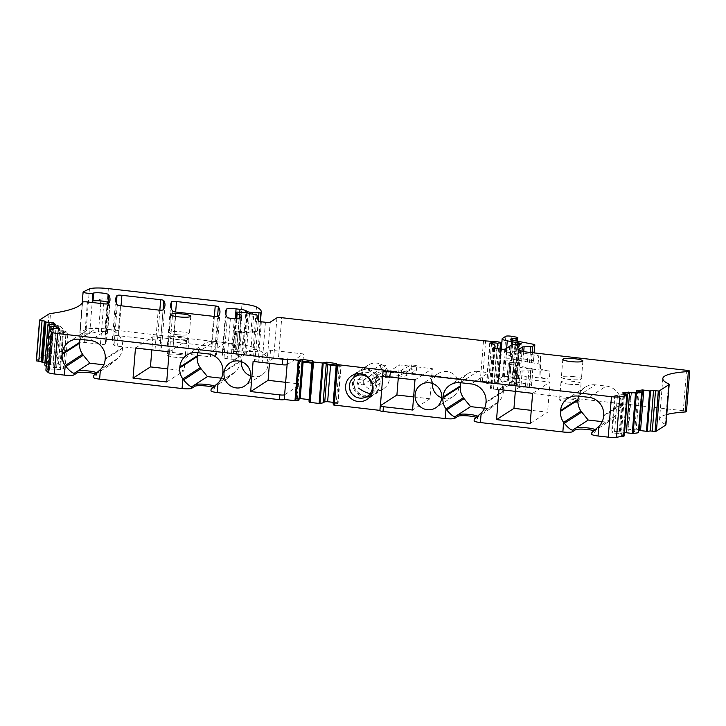 <?xml version="1.0" encoding="UTF-8"?>
<svg xmlns="http://www.w3.org/2000/svg" width="726" height="726" viewBox="0 0 726 726"><rect width="100%" height="100%" fill="white"/><g stroke="black" fill="none" stroke-linecap="round" stroke-linejoin="round"><path stroke-width="0.54" stroke-dasharray="3.63 2.72" d="M624.505 394.89L621.256 435.328L624.079 436.045M621.256 435.328L624.178 434.892M627.455 394.291L624.224 434.738M624.197 434.729L620.485 433.649L623.734 393.202M626.701 394.073L622.273 394.735L619.169 433.395L620.485 433.649M619.169 433.395L614.414 433.159L617.454 395.407L622.273 394.735L622.418 392.957M617.454 395.407L615.258 395.688L612.272 432.75L614.414 433.159M615.258 395.688L614.613 395.734L611.682 432.161L612.272 432.75M624.551 432.415L616.755 431.398L611.682 432.161M616.755 431.398L619.686 394.971L614.613 395.734M620.113 431.562L623.09 394.499L619.686 394.971M628.153 393.855L623.09 394.499M641.621 392.149L638.399 432.596L634.66 431.507L637.909 391.069M640.877 391.931L630.749 393.301L627.818 429.728L628.407 430.309L631.384 393.247M636.448 392.603L636.593 390.815M634.66 431.507L628.407 430.309M632.881 428.957L635.813 392.539L639.225 392.067L636.239 429.13L627.818 429.728M635.813 392.539L630.749 393.301M639.225 392.067L641.412 391.849M636.239 429.13L638.381 429.538L641.394 392.085M642.328 391.713L641.421 391.786M668.573 383.827L665.315 424.265A8.059 1.289 -175.4 0 1 665.923 424.828M665.315 424.265A76.557 12.224 -175.4 0 1 659.562 418.984A76.557 12.224 -175.4 0 1 666.686 414.528A76.557 12.224 -175.4 0 1 666.749 414.51M686.551 370.296L683.302 410.735A4.029 0.644 -175.4 0 1 686.442 411.615M683.302 410.735L524.907 392.666A12.088 1.933 -175.4 0 1 515.469 390.007A12.088 1.933 -175.4 0 1 515.759 389.635L519.063 387.502A4.029 0.644 -175.4 0 1 520.86 387.23L527.548 387.094L528.855 370.832L522.166 370.977L520.86 387.23M524.907 392.666L526.214 376.413L549.373 379.054A12.088 1.933 4.6 0 1 539.935 376.422L540.571 368.49A12.088 1.933 4.6 0 0 550.009 371.122L549.373 379.054M518.727 349.569L517.42 365.822A12.088 1.933 -175.4 0 0 526.858 368.481L550.009 371.122M526.214 376.413A12.088 1.933 -175.4 0 1 516.776 373.754A12.088 1.933 -175.4 0 1 517.066 373.382L515.759 389.635M519.063 387.502L520.37 371.249L517.066 373.382M520.37 371.249A4.029 0.644 -175.4 0 1 522.166 370.977M508.627 380.587L509.933 364.334A4.029 0.644 -175.4 0 1 508.227 363.662L506.92 379.916A4.029 0.644 -175.4 0 0 508.627 380.587L529.871 384.644A4.029 0.644 -175.4 0 1 531.577 385.315A4.029 0.644 -175.4 0 1 531.486 385.442L529.345 386.822A4.029 0.644 -175.4 0 1 527.548 387.094M509.933 364.334L531.178 368.391A4.029 0.644 -175.4 0 1 532.884 369.062A4.029 0.644 -175.4 0 1 532.793 369.189L530.652 370.569A4.029 0.644 -175.4 0 1 528.855 370.832M506.92 379.916A4.029 0.644 -175.4 0 1 507.011 379.789L509.661 378.827A6.044 0.962 -175.4 0 0 512.937 378.682L513.981 378.491L515.297 362.238L514.244 362.419A6.044 0.962 -175.4 0 1 510.968 362.573L509.661 378.827M508.227 363.662A4.029 0.644 -175.4 0 1 508.318 363.535L507.011 379.789M508.309 378.954L509.616 362.701L508.318 363.535M509.616 362.701L510.968 362.573M540.571 368.49L540.589 356.557L539.953 364.488A4.029 0.644 4.6 0 0 538.093 363.799L512.148 359.107A4.029 0.644 4.6 0 0 506.067 359.034L503.889 360.441L502.583 376.694A4.029 0.644 -175.4 0 1 508.663 376.767L512.756 377.511A4.029 0.644 -175.4 0 1 514.616 378.21A4.029 0.644 -175.4 0 1 513.981 378.491M503.889 360.441A4.029 0.644 -175.4 0 1 509.97 360.513L514.062 361.249A4.029 0.644 -175.4 0 1 515.923 361.947A4.029 0.644 -175.4 0 1 515.297 362.238M512.148 359.107L512.783 351.175A4.029 0.644 4.6 0 0 506.703 351.103L504.525 352.509A4.029 0.644 -175.4 0 1 510.605 352.582L514.707 353.326A4.029 0.644 -175.4 0 1 516.558 354.025A4.029 0.644 -175.4 0 1 515.932 354.306L516.994 341.12M502.583 376.694L499.17 378.899L502.419 338.461M506.675 348.226L504.016 381.286A12.088 1.933 -175.4 0 1 498.88 379.271A12.088 1.933 -175.4 0 1 499.17 378.899M504.016 381.286L514.943 383.373L518.055 344.578M518.781 344.605L515.66 383.473L514.943 383.373M515.66 383.473L517.974 384L516.622 384.907L511.712 384.707L514.97 344.269M512.692 344.342L509.443 384.78L511.712 384.707M509.443 384.78L502.256 389.417A4.029 0.644 -175.4 0 1 497.464 389.535L493.535 389.091A4.029 0.644 -175.4 0 1 490.395 388.201A4.029 0.644 -175.4 0 1 490.486 388.074L491.075 387.693L494.261 348.162M490.041 343.017L486.783 383.455A32.234 5.146 -175.4 0 1 491.838 386.704A32.234 5.146 -175.4 0 1 491.075 387.693M486.783 383.455L489.751 383.183A8.059 1.289 -175.4 0 1 494.279 383.7L498.145 383.137L500.876 349.115M500.359 342.264L497.11 382.702L498.145 383.137M497.11 382.702L495.785 382.484L499.034 342.046M494.978 341.583L491.729 382.021A8.059 1.289 -175.4 0 1 495.785 382.484M491.729 382.021L482.363 381.35A8.059 1.289 -175.4 0 1 480.276 381.159L278.475 358.145L281.733 317.698M276.942 317.816L273.684 358.254A4.029 0.644 -175.4 0 1 278.475 358.145M273.684 358.254L266.986 362.583A4.029 0.644 -175.4 0 1 262.195 362.701L258.111 362.229A4.029 0.644 4.6 0 0 258.111 362.229A4.029 0.644 4.6 0 1 254.971 361.376L258.229 320.937M256.922 315.075L253.673 355.513L254.971 361.376M253.673 355.513A4.029 0.644 4.6 0 0 250.524 354.66L253.782 314.222M246.713 312.625L245.079 332.844L243.5 331.918L241.876 352.137L244.771 353.843L250.524 354.66M241.876 352.137L239.707 351.738L241.331 331.519L243.5 331.918M241.331 331.519L236.612 331.247L234.979 351.466L239.707 351.738M234.979 351.466L233.218 351.647L233.881 354.152A4.029 0.644 4.6 0 0 236.186 354.887L239.108 318.587L235.85 359.034L238.391 357.392L237.901 355.522A4.029 0.644 4.6 0 0 236.186 354.887M236.612 331.247L234.852 331.428L235.07 332.263L245.079 332.844M236.15 318.85L235.07 332.263M241.649 316.953L238.391 357.392M247.167 312.897L245.651 331.737L244.344 330.902A8.059 1.289 4.6 0 0 244.281 330.865L242.656 351.094A8.059 1.289 4.6 0 0 236.74 349.76L232.819 349.306A8.059 1.289 4.6 0 0 223.073 349.714A282.042 45.048 4.6 0 0 222.383 352.282A282.042 45.048 4.6 0 0 224.016 357.891A4.029 0.644 4.6 0 0 227.138 358.698L231.059 359.143A4.029 0.644 4.6 0 0 235.85 359.034M242.656 351.094L257.966 351.747L259.59 331.528L244.281 330.865M257.966 351.747A76.557 12.224 4.6 0 0 253.238 347.445A20.146 3.222 4.6 0 0 238.754 344.287L242.012 303.849M245.651 331.737A5.236 0.835 4.6 0 0 250.897 332.744L259.236 333.071A76.557 12.224 4.6 0 0 259.618 332.027A76.557 12.224 4.6 0 0 259.59 331.528M108.346 288.603L105.088 329.041L238.754 344.287M105.088 329.041A16.117 2.577 4.6 0 0 86.185 329.35L89.443 288.912M83.29 291.816L80.041 332.254L86.185 329.35M80.041 332.254A5.236 0.835 4.6 0 0 79.833 332.463A5.236 0.835 4.6 0 0 83.78 333.597A5.236 0.835 4.6 0 0 89.679 333.633L98.5 331.6L100.76 303.468M93.019 300.954L101.114 299.094A4.837 0.771 4.6 0 1 106.559 299.13A4.837 0.771 4.6 0 1 110.207 300.174A4.837 0.771 4.6 0 1 110.089 300.319L107.757 301.825A4.029 0.644 4.6 0 0 107.666 301.952A4.029 0.644 4.6 0 0 107.684 302.034A282.042 45.048 4.6 0 1 108.029 302.588M82.573 302.161L79.316 342.599A4.029 0.644 -175.4 0 1 84.198 342.391L100.442 344.251A4.029 0.644 4.6 0 0 105.315 344.06A282.042 45.048 4.6 0 0 106.731 340.185A282.042 45.048 4.6 0 0 105.442 335.14A8.059 1.289 4.6 0 0 105.406 335.094A282.042 45.048 4.6 0 0 105.07 334.541A4.029 0.644 4.6 0 1 105.043 334.468A4.029 0.644 4.6 0 1 105.143 334.341L107.475 332.835A4.837 0.771 4.6 0 0 107.593 332.68A4.837 0.771 4.6 0 0 103.945 331.637A4.837 0.771 4.6 0 0 98.5 331.6M105.406 335.094L107.92 303.867M79.316 342.599A161.172 25.746 -175.4 0 1 74.606 346.983A161.172 25.746 4.6 0 1 47.235 353.97L50.484 313.532M49.059 313.913L45.802 354.361A8.059 1.289 -175.4 0 1 47.235 353.97M45.802 354.361L36.491 360.368A8.059 1.289 4.6 0 0 36.3 360.622M44.921 362.728L48.833 363.127L51.945 324.458M55.448 324.522L55.303 326.31L53.524 324.549L50.421 363.2L48.833 363.127M50.421 363.2L53.189 362.782L56.229 325.03L53.533 324.449M56.229 325.03L58.742 325.847L55.757 362.909L53.189 362.782M58.742 325.847L61.483 327.018L58.552 363.445L55.757 362.909M53.869 324.44L50.611 364.888L60.086 364.969L58.552 363.445M60.086 364.969L63.017 328.542L61.483 327.018M58.125 365.26L61.111 328.197L63.017 328.542M55.303 326.31L61.111 328.197M50.611 364.888L45.157 364.924L48.415 324.486M46.192 366.458L49.295 329.677M49.994 329.595L47.008 366.748L46.328 366.594M47.008 366.748L53.116 367.365L56.229 328.706M63.425 368.282L64.959 369.797L62.999 370.097L56.474 369.207L59.586 330.557L57.808 328.796L66.356 331.855L63.425 368.282L60.639 367.746L63.616 330.684M53.116 367.365L60.639 367.746M64.959 369.797L67.89 333.37L66.356 331.855M62.999 370.097L65.984 333.034L67.89 333.37M65.984 333.034L63.471 332.209L60.43 369.961M59.732 328.769L59.586 330.557L63.471 332.209M56.474 369.207L54.895 369.126L58.153 328.687M54.895 369.126L49.441 369.171L52.699 328.733M52.218 329.668L49.441 369.171M49.032 369.271L49.922 370.16L53.179 329.722M45.929 370.169L49.922 370.16M299.339 399.863L296.743 399.01L299.784 361.258L302.443 361.212M296.743 399.01L297.306 398.647L300.292 361.584L299.784 361.258M297.306 398.647L299.439 398.592M300.292 361.584L302.379 362.002M309.113 399.654L310.637 400.162L313.623 363.1L312.053 363.127M313.623 363.1L312.443 362.347L312.588 360.568M310.637 400.162L308.986 401.233M333.234 402.34L336.256 402.685L339.187 366.267L336.165 365.922M336.256 402.685L338.089 403.293L341.066 366.231L339.187 366.267M338.089 403.293L337.526 403.656L340.558 365.904L341.066 366.231M337.526 403.656L333.452 403.756L336.555 365.105L340.558 365.904M336.229 365.06L336.701 363.318M211.974 346.393L173.251 341.973A4.029 0.644 4.6 0 0 168.378 342.164A282.042 45.048 4.6 0 0 167.397 345.322A282.042 45.048 4.6 0 0 169.557 351.693A4.029 0.644 4.6 0 0 172.661 352.482L210.431 356.793A4.029 0.644 4.6 0 0 210.449 356.793A4.029 0.644 4.6 0 0 215.304 356.611A282.042 45.048 4.6 0 0 216.702 352.763A282.042 45.048 4.6 0 0 215.096 347.191A4.029 0.644 4.6 0 0 211.974 346.393L214.379 316.427M172.661 352.482A4.029 0.644 4.6 0 0 172.67 352.482L175.928 312.044M154.983 350.467A4.029 0.644 4.6 0 0 155.001 350.467A4.029 0.644 4.6 0 0 159.847 350.295A282.042 45.048 4.6 0 0 161.716 345.794A282.042 45.048 4.6 0 0 160.555 340.984A4.029 0.644 4.6 0 0 157.424 340.167L118.637 335.739A4.029 0.644 4.6 0 0 113.773 335.929A282.042 45.048 4.6 0 0 112.394 339.741A282.042 45.048 4.6 0 0 114.027 345.349A4.029 0.644 4.6 0 0 117.14 346.148A4.029 0.644 4.6 0 0 117.158 346.157L154.983 350.467L158.241 310.029M567.414 402.013A10.073 1.606 -175.4 0 1 559.546 399.799A10.073 1.606 -175.4 0 1 571.77 399.2A10.073 1.606 -175.4 0 1 579.629 401.414A10.073 1.606 -175.4 0 1 567.414 402.013M568.848 384.172A10.073 1.606 -175.4 0 1 560.989 381.958A10.073 1.606 -175.4 0 1 573.204 381.359A10.073 1.606 -175.4 0 1 581.063 383.573A10.073 1.606 -175.4 0 1 568.848 384.172M179.658 354.469A10.073 1.606 -175.4 0 1 187.517 356.684A10.073 1.606 -175.4 0 1 175.302 357.283A10.073 1.606 -175.4 0 1 167.443 355.068A10.073 1.606 -175.4 0 1 179.658 354.469M181.092 336.628A10.073 1.606 -175.4 0 1 188.96 338.842A10.073 1.606 -175.4 0 1 176.736 339.441A10.073 1.606 -175.4 0 1 168.877 337.227A10.073 1.606 -175.4 0 1 181.092 336.628M517.42 365.822A12.088 1.933 -175.4 0 1 517.702 365.45L521.005 363.318A4.029 0.644 -175.4 0 1 522.811 363.054L529.49 362.909L530.325 352.473M510.169 339.478L508.862 355.731A4.029 0.644 -175.4 0 0 510.578 356.402L531.813 360.459A4.029 0.644 -175.4 0 1 533.528 361.131A4.029 0.644 -175.4 0 1 533.428 361.258L531.287 362.637A4.029 0.644 -175.4 0 1 529.49 362.909M508.862 355.731A4.029 0.644 -175.4 0 1 508.953 355.604L511.612 354.642A6.044 0.962 -175.4 0 0 514.879 354.497L515.932 354.306M177.126 334.686A10.073 1.606 -175.4 0 1 169.258 332.472A10.073 1.606 -175.4 0 1 181.473 331.873A10.073 1.606 -175.4 0 1 189.341 334.087A10.073 1.606 -175.4 0 1 177.126 334.686M573.585 376.603A10.073 1.606 -175.4 0 1 581.453 378.818A10.073 1.606 -175.4 0 1 569.229 379.408A10.073 1.606 -175.4 0 1 561.37 377.202A10.073 1.606 -175.4 0 1 573.585 376.603M539.953 364.488L539.935 376.422M540.589 356.557A4.029 0.644 4.6 0 0 538.737 355.867L512.783 351.175M595.03 429.647A10.028 1.597 -175.4 0 1 595.356 430.101L595.229 431.689A10.028 1.597 4.6 0 1 594.993 431.997L591.935 433.966A8.059 1.289 4.6 0 0 591.754 434.221M595.229 431.689A10.028 1.597 4.6 0 0 593.777 430.718M477.399 416.225A10.028 1.597 -175.4 0 1 477.726 416.688L477.599 418.267A10.028 1.597 4.6 0 1 477.363 418.575L474.305 420.554A8.059 1.289 4.6 0 0 474.114 420.799M477.599 418.267A10.028 1.597 4.6 0 0 476.147 417.296M214.252 386.214A10.028 1.597 -175.4 0 1 214.578 386.668L214.451 388.256A10.028 1.597 4.6 0 1 214.215 388.564L211.157 390.534A8.059 1.289 4.6 0 0 210.967 390.788M214.451 388.256A10.028 1.597 4.6 0 0 212.999 387.285M96.622 372.792A10.028 1.597 -175.4 0 1 96.948 373.246L96.821 374.834A10.028 1.597 4.6 0 1 96.585 375.142L93.527 377.121A8.059 1.289 4.6 0 0 93.336 377.366M96.821 374.834A10.028 1.597 4.6 0 0 95.369 373.863M595.356 430.101A10.028 1.597 -175.4 0 1 595.12 430.409L591.89 432.469M477.726 416.688A10.028 1.597 -175.4 0 1 477.49 416.996L474.26 419.047M382.702 375.687A4.029 0.644 -175.4 0 1 382.793 375.569L383.328 369.961M214.578 386.668A10.028 1.597 -175.4 0 1 214.342 386.976L211.112 389.027M96.948 373.246A10.028 1.597 -175.4 0 1 96.712 373.554L93.482 375.614M380.07 410.399L380.451 405.643M382.847 375.886L399.327 364.888L432.387 368.663L429.964 398.792L412.559 410.027M362.029 375.433A14.103 13.631 -122.8 0 0 368.781 388.818A14.103 13.631 -122.8 0 0 383.41 388.846A14.103 13.631 -122.8 0 0 389.481 378.564A14.103 13.631 -122.8 0 0 382.738 365.187A14.103 13.631 -122.8 0 0 368.109 365.151A14.103 13.631 -122.8 0 0 362.029 375.433M166.699 381.985L184.105 370.741L167.751 368.881M169.122 351.856L186.528 340.612L184.105 370.741M135.472 348.017L152.877 336.773L186.528 340.612M152.877 336.773L151.825 349.878M413.611 396.922L429.964 398.792M414.982 379.898L432.387 368.663M398.275 377.992L399.327 364.888M103.782 364.779L109.317 365.414L116.959 359.08A16.517 15.954 -122.8 0 0 117.803 358.326A16.517 15.963 -122.8 0 0 122.594 348.126L122.658 347.327A16.517 15.963 -122.8 0 0 107.884 329.241L96.985 327.998A16.517 15.963 -122.8 0 0 86.712 330.375A16.517 15.963 -122.8 0 0 80.159 339.305M96.585 375.142L96.712 373.554L109.317 365.414M250.651 375.977A13.703 13.24 -122.8 0 0 260.171 375.759A13.703 13.24 -122.8 0 0 262.168 374.707A13.703 13.24 -122.8 0 0 266.442 357.02A13.703 13.24 -122.8 0 0 249.29 350.64A13.703 13.24 -122.8 0 0 247.303 351.693A13.703 13.24 -122.8 0 0 241.404 361.648M221.412 378.201L226.957 378.836L234.589 372.502A16.517 15.954 -122.8 0 0 235.442 371.739A16.517 15.963 -122.8 0 0 240.224 361.539L240.288 360.749A16.517 15.963 -122.8 0 0 225.523 342.663L214.615 341.42A16.517 15.963 -122.8 0 0 204.351 343.797A16.517 15.963 -122.8 0 0 197.79 352.727M214.215 388.564L214.342 386.976L226.957 378.836M441.726 397.775A13.703 13.24 -122.8 0 0 451.245 397.549A13.703 13.24 -122.8 0 0 453.242 396.505A13.703 13.24 -122.8 0 0 457.516 378.818A13.703 13.24 -122.8 0 0 440.364 372.438A13.703 13.24 -122.8 0 0 438.377 373.482A13.703 13.24 -122.8 0 0 432.478 383.446M530.198 423.449L547.604 412.205L531.25 410.344M498.971 389.481L516.377 378.237L515.324 391.341M532.621 393.32L550.027 382.076L547.604 412.205M516.377 378.237L550.027 382.076M253.102 361.43L270.508 350.195L303.568 353.961L301.145 384.099L285.69 382.33M270.508 350.195L269.455 363.299M287.124 364.588L303.568 353.961M284.692 394.717L301.145 384.099M602.19 421.634L607.735 422.269L615.367 415.934A16.517 15.954 -122.8 0 0 616.22 415.172A16.517 15.963 -122.8 0 0 621.002 404.981L621.066 404.182A16.517 15.963 -122.8 0 0 606.301 386.096L588.895 397.331M577.987 396.087L595.393 384.853L606.301 386.096M595.393 384.853A16.517 15.963 -122.8 0 0 585.129 387.23A16.517 15.963 -122.8 0 0 578.568 396.16M594.993 431.997L595.12 430.409L607.735 422.269M484.56 408.221L490.104 408.847L497.737 402.513A16.517 15.954 -122.8 0 0 498.59 401.759A16.517 15.963 -122.8 0 0 503.372 391.559L503.436 390.769A16.517 15.963 -122.8 0 0 488.662 372.674L471.256 383.918M460.357 382.675L477.762 371.431L488.662 372.674M477.762 371.431A16.517 15.963 -122.8 0 0 467.499 373.808A16.517 15.963 -122.8 0 0 460.937 382.738M477.363 418.575L477.49 416.996L490.104 408.847M362.982 384.825L363.372 380.07L357.882 379.444L357.491 384.199L362.982 384.825L385.615 370.215L385.996 365.45L380.506 364.824L380.125 369.588L385.615 370.215M357.491 384.199L380.125 369.588M357.882 379.444L380.506 364.824M363.372 380.07L385.996 365.45M377.883 390.642A13.703 13.24 57.2 0 1 374.135 394.354A13.703 13.24 57.2 0 1 357.283 392.176A13.703 13.24 57.2 0 1 355.522 375.052A13.703 13.24 57.2 0 1 359.27 371.34A13.703 13.24 57.2 0 1 376.122 373.518A13.703 13.24 57.2 0 1 377.883 390.642M370.423 380.869L375.914 381.495L375.533 386.25L380.751 382.883A78.444 12.533 -175.4 0 0 382.602 380.469A78.444 12.533 -175.4 0 0 382.166 378.927A13.703 2.187 -175.4 0 1 382.085 378.663A13.703 2.187 -175.4 0 1 390.089 377.32A29.848 4.764 -175.4 0 0 406.515 375.487L416.425 370.324L416.815 365.568L411.379 364.906L401.469 370.069A24.212 3.866 -175.4 0 1 388.147 371.558L387.766 376.313A19.339 3.085 -175.4 0 0 376.467 378.21A19.339 3.085 -175.4 0 0 376.576 378.582A72.8 11.625 -175.4 0 1 376.985 380.016A72.8 11.625 -175.4 0 1 375.269 382.257L370.042 385.624L370.423 380.869L375.651 377.502L375.269 382.257M370.042 385.624L375.533 386.25M355.931 373.99A13.703 13.24 57.2 0 1 358.408 371.903A13.703 13.24 57.2 0 1 375.26 374.081A13.703 13.24 57.2 0 1 377.012 391.205A13.703 13.24 57.2 0 1 373.264 394.917A13.703 13.24 57.2 0 1 370.342 396.314M366.231 396.977A13.703 13.24 57.2 0 1 353.635 377.466M359.397 373.672A11.689 11.289 57.2 0 1 374.852 390.397A11.689 11.289 57.2 0 1 372.066 393.283M371.648 393.565A11.689 11.289 57.2 0 1 355.776 377.093A11.689 11.289 57.2 0 1 358.971 373.926M375.914 381.495L381.141 378.128A78.444 12.533 -175.4 0 0 382.992 375.705A78.444 12.533 -175.4 0 0 382.548 374.171A13.703 2.187 -175.4 0 1 382.475 373.899A13.703 2.187 -175.4 0 1 390.47 372.556L390.089 377.32M375.651 377.502A72.8 11.625 -175.4 0 0 377.366 375.251A72.8 11.625 -175.4 0 0 376.957 373.826A19.339 3.085 -175.4 0 1 376.848 373.445A19.339 3.085 -175.4 0 1 388.147 371.558M401.469 370.069L401.079 374.834A24.212 3.866 -175.4 0 1 387.766 376.313M401.079 374.834L410.998 369.67L411.379 364.906M410.998 369.67L416.425 370.324M390.47 372.556A29.848 4.764 -175.4 0 0 406.896 370.732L416.815 365.568M626.484 395.271L623.226 435.709M526.858 368.481L528.165 352.228M530.652 370.569L529.345 386.822M531.486 385.442L532.793 369.189M531.178 368.391L529.871 384.644M514.244 362.419L512.937 378.682M514.062 361.249L512.756 377.511M508.663 376.767L509.97 360.513M504.525 352.509L505.831 336.256M506.703 351.103L506.067 359.034M516.404 383.564L519.535 344.56M521.177 343.625L517.928 384.063M516.622 384.907L519.87 344.469M517.602 344.541L514.353 384.98M502.256 389.417L505.505 348.979M500.713 349.097L497.464 389.535M493.535 389.091L496.793 348.643M493.725 347.899L490.486 388.074M491.52 343.552L488.344 383.083M489.751 383.183L492.89 344.142M497.092 348.68L494.279 383.7M500.023 349.015L497.228 383.727M482.363 381.35L485.621 340.911M483.525 340.721L480.276 381.159M266.986 362.583L270.235 322.144M265.444 322.262L262.195 362.701M261.369 321.79L258.111 362.229M249.499 313.732L246.25 354.17M244.771 353.843L248.02 313.396M245.043 332.826L243.419 353.045M234.852 331.428L233.218 351.647L234.852 331.446M236.721 318.859L233.881 354.152M237.901 355.522L240.968 317.389M231.059 359.143L234.316 318.705M230.396 318.26L227.138 358.698M224.016 357.891L227.274 317.453M223.073 349.714L225.904 314.494M232.819 349.306L235.278 318.796M239.761 312.225L236.74 349.76M244.344 330.902L245.815 312.57M253.238 347.445L256.487 307.007M259.236 333.071L260.162 321.618M89.679 333.633L92.184 302.497M100.968 300.918L101.114 299.094M107.475 332.835L110.089 300.319M105.143 334.341L107.757 301.825M105.07 334.541L107.539 303.913M105.442 335.14L107.956 303.858M105.315 344.06L108.564 303.622M100.442 344.251L103.7 303.804M84.198 342.391L87.447 301.952M36.491 360.368L39.739 319.93M47.553 370.042L50.802 329.604M215.096 347.191L217.564 316.454M215.304 356.611L218.553 316.173M210.431 356.793L213.689 316.355M169.557 351.693L172.806 311.254M168.378 342.164L171.109 308.151M173.251 341.973L175.656 312.017M159.847 350.295L163.096 309.857M120.407 305.71L117.158 346.157M114.027 345.349L117.285 304.911M113.773 335.929L116.396 303.286M118.637 335.739L121.051 305.791M159.838 310.156L157.424 340.167M160.555 340.984L163.06 309.902M518.945 349.986L517.702 365.45M521.005 363.318L521.985 351.175M523.736 351.556L522.811 363.054M532.094 352.673L531.287 362.637M533.428 361.258L534.1 352.9M533.12 344.206L531.813 360.459M510.578 356.402L511.884 340.149M510.242 339.614L508.953 355.604M510.251 354.769L511.44 340.058M512.765 340.312L511.612 354.642M515.968 340.93L514.879 354.497M516.014 337.064L514.707 353.326M510.605 352.582L511.912 336.329M250.897 332.744L252.394 314.068M258.311 321.055L257.331 333.207M538.093 363.799L538.737 355.867M592.071 432.387L591.935 433.966M474.432 418.966L474.305 420.554M383.237 370.015L382.793 375.569M380.37 405.698L379.988 410.453M211.293 388.945L211.157 390.534M93.654 375.533L93.527 377.121M122.594 348.126L105.188 359.361M117.803 358.326L100.397 369.561M116.959 359.08L99.562 370.314M105.252 358.571L122.658 347.327M240.224 361.539L222.818 372.783M235.442 371.739L218.036 382.983M234.589 372.502L217.192 383.736M222.882 371.993L240.288 360.749M621.002 404.981L603.596 416.216M616.22 415.172L598.814 426.416M615.367 415.934L597.97 427.169M603.66 415.426L621.066 404.182M503.372 391.559L485.966 402.803M498.59 401.759L481.175 412.994M497.737 402.513L480.34 413.747M486.03 402.004L503.436 390.769M225.523 342.663L208.117 353.898M197.209 352.654L214.615 341.42M107.884 329.241L90.478 340.485M79.579 339.242L96.985 327.998M367.383 396.314A11.689 11.289 57.2 0 1 351.511 379.852A11.689 11.289 57.2 0 1 354.705 376.685M382.548 374.171L382.166 378.927M381.141 378.128L380.751 382.883M376.957 373.826L376.576 378.582M406.896 370.732L406.515 375.487M662.82 378.545L659.562 418.984M516.776 373.754L515.469 390.007M532.884 369.062L531.577 385.315M515.923 361.947L514.616 378.21M501.303 349.152L498.88 379.271M521.223 343.561L517.974 384M493.644 347.763L490.395 388.201M494.923 348.344L491.838 386.704M489.723 342.817L486.465 383.255M500.922 349.115L498.19 383.074M222.383 352.282L225.641 311.844M259.618 332.027L260.452 321.672M79.833 332.463L82.21 302.86M107.593 332.68L110.207 300.174M105.043 334.468L107.502 303.913M106.731 340.185L109.98 299.747M52.199 329.668L49.014 369.244M216.702 352.763L219.951 312.316M167.397 345.322L170.646 304.884M112.394 339.741L115.652 299.303M161.716 345.794L164.965 305.356M560.989 381.958L559.546 399.799M581.063 383.573L579.629 401.414M188.96 338.842L187.517 356.684M168.877 337.227L167.443 355.068M534.182 352.909L533.528 361.131M517.593 341.238L516.558 354.025M170.692 314.63L169.258 332.472M190.775 316.246L189.341 334.087M582.887 360.976L581.453 378.818M562.804 359.361L561.37 377.202M383.41 388.846L366.957 399.472M368.109 365.151L351.656 375.778M247.303 351.693L229.897 362.927M262.168 374.707L244.753 385.942M438.377 373.482L420.971 384.726M453.242 396.505L435.827 407.74M585.129 387.23L567.723 398.465M467.499 373.808L450.084 385.052M204.351 343.797L186.945 355.032M86.712 330.375L69.306 341.619M373.264 394.917L374.135 394.354M358.408 371.903L359.27 371.34M382.475 373.899L382.085 378.663M382.992 375.705L382.602 380.469M376.848 373.445L376.467 378.21M377.366 375.251L376.985 380.016"/><path stroke-width="1.09" d="M383.419 406.705A4.029 0.644 -175.4 0 1 380.27 405.825L379.889 410.58A4.029 0.644 4.6 0 0 383.038 411.46L383.419 406.705L412.559 410.027L414.982 379.898L385.842 376.576L386.286 371.022A4.029 0.644 4.6 0 1 383.147 370.142A4.029 0.644 4.6 0 1 383.237 370.015L336.946 364.579L333.688 405.017L379.907 410.381M333.688 405.017L333.098 403.983L336.356 363.545L336.946 364.579M591.89 432.469L591.754 434.221A8.059 1.289 4.6 0 0 598.043 435.99L608.207 437.152A8.059 1.289 4.6 0 0 611.265 437.397A8.059 1.289 4.6 0 0 616.528 437.279L619.777 396.841A8.059 1.289 4.6 0 1 614.514 396.959A8.059 1.289 4.6 0 1 611.464 396.705L386.286 371.022M624.551 432.415L626.356 432.76L629.614 392.321L622.418 392.957L627.609 394.381L624.505 394.89L627.337 395.606L624.079 436.045L616.528 437.279M627.337 395.606L619.777 396.841M624.178 434.892L627.464 394.445M626.701 394.073L628.153 393.855L628.299 392.067M629.614 392.321L636.412 393.093L641.784 392.24L638.39 432.741L641.639 392.303M626.356 432.76L633.154 433.531L638.39 432.741M638.753 429.91L639.216 430.364L642.474 389.926L636.593 390.815L641.784 392.24M642.474 389.926L649.688 390.933L653.545 390.506L650.287 430.945L647.329 431.389L650.587 390.951M639.216 430.364L640.532 430.618L643.79 390.18M640.532 430.618L647.329 431.389M658.319 391.024L655.061 431.462L658.409 391.005L653.545 390.506M655.061 431.462L650.287 430.945M655.151 431.444A8.059 1.289 4.6 0 0 656.422 431.081L659.671 390.642A8.059 1.289 4.6 0 1 658.409 391.005M521.985 351.175L522.321 347.064L519.008 349.197A12.088 1.933 -175.4 0 0 518.727 349.569A12.088 1.933 -175.4 0 0 528.165 352.228L686.551 370.296A4.029 0.644 -175.4 0 1 689.7 371.177A4.029 0.644 -175.4 0 1 688.357 371.549A76.557 12.224 -175.4 0 0 669.935 374.081A76.557 12.224 -175.4 0 0 662.82 378.545A76.557 12.224 -175.4 0 0 668.573 383.827A8.059 1.289 -175.4 0 1 669.172 384.381L665.923 424.828A8.059 1.289 -175.4 0 1 665.733 425.073L656.422 431.081M669.172 384.381A8.059 1.289 -175.4 0 1 668.982 384.635L659.671 390.642M666.749 414.51A76.557 12.224 -175.4 0 1 685.099 411.987A4.029 0.644 -175.4 0 0 686.442 411.615L689.7 371.177M516.994 341.12L517.239 338.053A4.029 0.644 -175.4 0 0 517.865 337.762A4.029 0.644 -175.4 0 0 516.014 337.064L511.912 336.329A4.029 0.644 -175.4 0 0 505.831 336.256L502.419 338.461A12.088 1.933 -175.4 0 0 502.138 338.833L501.303 349.152M519.535 344.56L519.653 343.126L507.274 340.848A12.088 1.933 -175.4 0 1 502.138 338.833M519.653 343.126L521.223 343.561L519.87 344.469L512.692 344.342L505.505 348.979A4.029 0.644 -175.4 0 1 500.713 349.097L496.793 348.643A4.029 0.644 -175.4 0 1 493.644 347.763A4.029 0.644 -175.4 0 1 493.744 347.636L494.333 347.255A32.234 5.146 -175.4 0 0 495.096 346.266L494.923 348.344M492.89 344.142L492.999 342.745L490.041 343.017A32.234 5.146 -175.4 0 1 495.096 346.266M492.999 342.745A8.059 1.289 -175.4 0 1 497.528 343.262L497.092 348.68M236.15 318.85L236.694 312.044L246.713 312.625L249.499 313.732L253.782 314.222A4.029 0.644 4.6 0 1 256.922 315.075L258.229 320.937A4.029 0.644 4.6 0 0 261.36 321.79A4.029 0.644 4.6 0 0 261.369 321.79L265.444 322.262A4.029 0.644 -175.4 0 0 270.235 322.144L276.942 317.816A4.029 0.644 -175.4 0 1 281.733 317.698L483.525 340.721A8.059 1.289 -175.4 0 0 485.621 340.911L494.978 341.583A8.059 1.289 -175.4 0 1 499.034 342.046L501.394 342.699L497.528 343.262M236.694 312.044L237.13 313.714A4.029 0.644 4.6 0 0 239.444 314.449L239.108 318.587L241.649 316.953L241.15 315.084A4.029 0.644 4.6 0 0 239.444 314.449M235.278 318.796L236.077 308.868A8.059 1.289 4.6 0 0 226.321 309.276A282.042 45.048 4.6 0 0 225.641 311.844A282.042 45.048 4.6 0 0 227.274 317.453A4.029 0.644 4.6 0 0 230.396 318.26L234.316 318.705A4.029 0.644 4.6 0 0 239.108 318.596M236.077 308.868L239.997 309.321L239.761 312.225M245.815 312.57L245.969 310.683A8.059 1.289 4.6 0 0 239.997 309.321M245.969 310.683L247.276 311.508A5.236 0.835 4.6 0 0 252.521 312.525L260.87 312.852A76.557 12.224 4.6 0 0 261.242 311.808A76.557 12.224 4.6 0 0 256.487 307.007A20.146 3.222 4.6 0 0 242.012 303.849L108.346 288.603A16.117 2.577 4.6 0 0 89.443 288.912L83.29 291.816A5.236 0.835 4.6 0 0 83.082 292.024A5.236 0.835 4.6 0 0 87.029 293.15A5.236 0.835 4.6 0 0 92.937 293.195L93.572 293.041L93.019 300.954A8.059 1.289 4.6 0 1 101.549 300.981A8.059 1.289 4.6 0 1 108.029 302.588L107.92 303.867M39.558 320.175A8.059 1.289 4.6 0 0 39.676 320.429L44.404 321.019L41.146 361.457L36.418 360.867A8.059 1.289 4.6 0 1 36.3 360.622L39.558 320.175A8.059 1.289 4.6 0 1 39.739 319.93L49.059 313.913A8.059 1.289 -175.4 0 1 50.484 313.532A161.172 25.746 4.6 0 0 77.854 306.544A161.172 25.746 -175.4 0 0 82.573 302.161A4.029 0.644 -175.4 0 1 87.447 301.952L103.7 303.804A4.029 0.644 4.6 0 0 108.564 303.622A282.042 45.048 4.6 0 0 109.98 299.747A282.042 45.048 4.6 0 0 108.691 294.702A8.059 1.289 4.6 0 0 102.23 293.05A8.059 1.289 4.6 0 0 93.572 293.041M44.404 321.019L45.974 322.063L52.09 322.68L51.945 324.458M41.146 361.457L42.044 362.347L45.293 321.908M45.974 322.063L42.725 362.51L42.044 362.347M42.725 362.51L44.921 362.728M53.533 324.449L53.67 322.761L52.09 322.68M56.229 328.706L56.374 326.927L49.577 326.155L47.998 324.586L55.448 324.522L53.67 322.761M44.749 365.024L47.989 324.558L44.749 365.024L46.192 366.458M57.817 328.696L57.953 327.009L56.374 326.927M57.953 327.009L59.732 328.769L52.699 328.733L52.199 329.668M49.177 329.849L45.919 370.287L48.097 372.438L51.346 332L49.141 329.785L53.179 329.722L52.272 328.805M48.097 372.438A8.059 1.289 4.6 0 0 51.464 373.545A8.059 1.289 4.6 0 0 54.268 373.963L64.433 375.124A8.059 1.289 4.6 0 0 74.016 374.888L74.143 373.309C72.237 373.028 69.496 370.759 65.921 366.476L65.204 365.55L64.433 375.124M51.346 332A8.059 1.289 4.6 0 0 54.713 333.107A8.059 1.289 4.6 0 0 57.517 333.524L282.686 359.207A4.029 0.644 4.6 0 0 287.478 359.089L298.241 360.25L302.588 359.424L298.985 400.09L302.243 359.651M62.127 354.451L79.533 343.216A16.517 15.963 -122.8 0 0 82.61 354.306L65.204 365.55A16.517 15.963 -122.8 0 1 62.127 354.451L62.191 353.662L79.597 342.418A16.517 15.963 -122.8 0 1 80.159 339.305M211.112 389.027L210.967 390.788A8.059 1.289 4.6 0 0 217.265 392.557L279.437 399.645A4.029 0.644 4.6 0 0 284.229 399.527L287.569 359.034M284.311 399.472L294.983 400.688L298.241 360.25M299.103 360.259L295.854 400.698L294.983 400.688M295.854 400.698L298.985 400.09M299.439 398.592L300.183 398.574L303.114 362.147L311.744 363.136L309.113 399.654M302.379 362.002L303.114 362.147M300.183 398.574L308.813 399.554M313.46 361.993L310.202 402.431L308.986 401.233L312.244 360.795L313.46 361.993L322.353 363L326.7 362.174L326.564 363.962L327.735 364.715L336.165 365.922M302.588 359.424L312.244 360.795M310.202 402.431L319.104 403.447L322.353 363M323.224 363.009L319.966 403.447L319.104 403.447M319.966 403.447L323.106 402.839L326.355 362.401M323.106 402.839L324.758 401.777L327.735 364.715M324.758 401.777L327.635 401.705L330.566 365.278M327.635 401.705L333.234 402.34M326.7 362.174L336.356 363.545M592.071 432.387L598.814 426.416A16.517 15.963 -122.8 0 0 603.596 416.216L603.66 415.426A16.517 15.963 -122.8 0 0 600.593 404.328A16.517 15.963 -122.8 0 0 588.895 397.331L577.987 396.087A16.517 15.963 -122.8 0 0 567.723 398.465A16.517 15.963 -122.8 0 0 565.391 400.316A16.517 15.963 -122.8 0 0 560.608 410.517L578.014 399.273A16.517 15.963 -122.8 0 1 578.568 396.16M218.344 306.753A4.029 0.644 4.6 0 0 215.223 305.945L176.5 301.535A4.029 0.644 4.6 0 0 171.626 301.726A282.042 45.048 4.6 0 0 170.646 304.884A282.042 45.048 4.6 0 0 172.806 311.254A4.029 0.644 4.6 0 0 175.91 312.044A4.029 0.644 4.6 0 0 175.928 312.044L213.689 316.355A4.029 0.644 4.6 0 0 213.698 316.355A4.029 0.644 4.6 0 0 218.553 316.173A282.042 45.048 4.6 0 0 219.951 312.316A282.042 45.048 4.6 0 0 218.344 306.753L217.564 316.454M121.051 305.791L121.895 295.3A4.029 0.644 4.6 0 0 117.022 295.491A282.042 45.048 4.6 0 0 115.652 299.303A282.042 45.048 4.6 0 0 117.285 304.911A4.029 0.644 4.6 0 0 120.398 305.71A4.029 0.644 4.6 0 0 120.407 305.71L158.241 310.029A4.029 0.644 4.6 0 0 158.25 310.029A4.029 0.644 4.6 0 0 163.096 309.857A282.042 45.048 4.6 0 0 164.965 305.356A282.042 45.048 4.6 0 0 163.804 300.546A4.029 0.644 4.6 0 0 160.682 299.729L159.838 310.156M121.895 295.3L160.682 299.729M642.328 391.713L640.877 391.931M522.321 347.064A4.029 0.644 -175.4 0 1 524.118 346.792L523.736 351.556M511.44 340.058L511.558 338.516L510.269 339.351A4.029 0.644 -175.4 0 0 510.169 339.478A4.029 0.644 -175.4 0 0 511.884 340.149L533.12 344.206A4.029 0.644 -175.4 0 1 534.835 344.877A4.029 0.644 -175.4 0 1 534.735 345.004L532.594 346.384A4.029 0.644 -175.4 0 1 530.797 346.647L524.118 346.792M511.558 338.516L512.919 338.389L512.765 340.312M517.239 338.053L516.186 338.234A6.044 0.962 -175.4 0 1 512.919 338.389M312.116 362.31L302.443 361.212M336.229 365.06L326.564 363.962M178.56 316.845A10.073 1.606 -175.4 0 1 170.692 314.63A10.073 1.606 -175.4 0 1 182.907 314.031A10.073 1.606 -175.4 0 1 190.775 316.246A10.073 1.606 -175.4 0 1 178.56 316.845M575.019 358.762A10.073 1.606 -175.4 0 1 582.887 360.976A10.073 1.606 -175.4 0 1 570.672 361.575A10.073 1.606 -175.4 0 1 562.804 359.361A10.073 1.606 -175.4 0 1 575.019 358.762M593.777 430.718A10.028 1.597 4.6 0 0 583.604 429.175A10.028 1.597 4.6 0 0 575.482 429.774L572.424 431.743L572.551 430.155C570.645 429.883 567.904 427.605 564.338 423.331L563.612 422.405L562.841 431.97A8.059 1.289 4.6 0 0 572.424 431.743M474.26 419.047L474.114 420.799A8.059 1.289 4.6 0 0 480.403 422.568L562.841 431.97M476.147 417.296A10.028 1.597 4.6 0 0 465.974 415.753A10.028 1.597 4.6 0 0 457.852 416.352L454.794 418.33L454.921 416.742C453.015 416.47 450.274 414.192 446.699 409.909L445.982 408.983L445.21 418.557A8.059 1.289 4.6 0 0 454.794 418.33M383.038 411.46L445.21 418.557M212.999 387.285A10.028 1.597 4.6 0 0 202.826 385.733A10.028 1.597 4.6 0 0 194.704 386.332L191.646 388.31L191.773 386.722C189.867 386.45 187.126 384.172 183.551 379.898L182.834 378.963L182.063 388.537A8.059 1.289 4.6 0 0 191.646 388.31M93.482 375.614L93.336 377.366A8.059 1.289 4.6 0 0 99.625 379.135L182.063 388.537M95.369 373.863A10.028 1.597 4.6 0 0 85.196 372.32A10.028 1.597 4.6 0 0 77.074 372.919L74.016 374.888M572.551 430.155L575.609 428.186A10.028 1.597 -175.4 0 1 585.165 427.678A10.028 1.597 -175.4 0 1 595.03 429.647M560.608 410.517L560.545 411.306A16.517 15.963 -122.8 0 0 563.612 422.396L581.018 411.161A16.517 15.954 -122.8 0 0 581.735 412.096L564.338 423.331M474.432 418.966L481.175 412.994A16.517 15.963 -122.8 0 0 485.966 402.803L486.03 402.004A16.517 15.963 -122.8 0 0 482.953 390.915A16.517 15.963 -122.8 0 0 471.256 383.918L460.357 382.675A16.517 15.963 -122.8 0 0 450.084 385.052A16.517 15.963 -122.8 0 0 447.751 386.894A16.517 15.963 -122.8 0 0 442.969 397.095L460.375 385.851A16.517 15.963 -122.8 0 1 460.937 382.738M496.539 419.61L498.971 389.481L532.621 393.32L530.198 423.449L496.539 419.61L513.954 408.366L531.25 410.344M454.921 416.742L457.979 414.764A10.028 1.597 -175.4 0 1 467.535 414.256A10.028 1.597 -175.4 0 1 477.399 416.225M442.969 397.095L442.905 397.884A16.517 15.963 -122.8 0 0 445.982 408.983L463.388 397.739A16.517 15.954 -122.8 0 0 464.095 398.683L446.699 409.909M422.959 383.673A13.703 13.24 -122.8 0 0 420.971 384.726A13.703 13.24 -122.8 0 0 416.688 402.413A13.703 13.24 -122.8 0 0 433.839 408.792A13.703 13.24 -122.8 0 0 435.827 407.74A13.703 13.24 -122.8 0 0 440.11 390.053A13.703 13.24 -122.8 0 0 422.959 383.673M385.842 376.576A4.029 0.644 -175.4 0 1 382.702 375.687L383.147 370.142M380.27 405.825A4.029 0.644 -175.4 0 1 380.37 405.698L382.847 375.886M279.437 399.645L279.819 394.89L250.679 391.568L253.102 361.43L282.242 364.761A4.029 0.644 4.6 0 0 287.033 364.643L287.124 364.588M279.819 394.89A4.029 0.644 4.6 0 0 284.61 394.772L284.692 394.717M211.293 388.945L218.036 382.983A16.517 15.963 -122.8 0 0 222.818 372.783L222.882 371.993A16.517 15.963 -122.8 0 0 219.806 360.895A16.517 15.963 -122.8 0 0 208.117 353.898L197.209 352.654A16.517 15.963 -122.8 0 0 186.945 355.032A16.517 15.963 -122.8 0 0 184.613 356.883A16.517 15.963 -122.8 0 0 179.83 367.075L197.236 355.84A16.517 15.963 -122.8 0 1 197.79 352.727M231.884 361.875A13.703 13.24 -122.8 0 0 229.897 362.927A13.703 13.24 -122.8 0 0 225.614 380.615A13.703 13.24 -122.8 0 0 242.765 386.994A13.703 13.24 -122.8 0 0 244.753 385.942A13.703 13.24 -122.8 0 0 249.036 368.264A13.703 13.24 -122.8 0 0 231.884 361.875M191.773 386.722L194.831 384.753A10.028 1.597 -175.4 0 1 204.387 384.245A10.028 1.597 -175.4 0 1 214.252 386.214M179.83 367.075L179.767 367.873A16.517 15.963 -122.8 0 0 182.834 378.963L200.24 367.728A16.517 15.954 -122.8 0 0 200.957 368.663L183.551 379.898M93.654 375.533L100.397 369.561A16.517 15.963 -122.8 0 0 105.188 359.361L105.252 358.571A16.517 15.963 -122.8 0 0 102.175 347.473A16.517 15.963 -122.8 0 0 90.478 340.485L79.579 339.242A16.517 15.963 -122.8 0 0 69.306 341.619A16.517 15.963 -122.8 0 0 66.974 343.462A16.517 15.963 -122.8 0 0 62.191 353.662M133.04 378.146L166.699 381.985L169.122 351.856L135.472 348.017L133.04 378.146L150.454 366.902L151.825 349.878M74.143 373.309L77.201 371.331A10.028 1.597 -175.4 0 1 86.757 370.823A10.028 1.597 -175.4 0 1 96.622 372.792M345.585 386.06A14.103 13.631 -122.8 0 0 352.328 399.436A14.103 13.631 -122.8 0 0 366.957 399.472A14.103 13.631 -122.8 0 0 373.028 389.19A14.103 13.631 -122.8 0 0 366.285 375.814A14.103 13.631 -122.8 0 0 351.656 375.778A14.103 13.631 -122.8 0 0 345.585 386.06M167.751 368.881L150.454 366.902M380.451 405.643L396.904 395.017L413.611 396.922M396.904 395.017L398.275 377.992M79.533 343.216L79.597 342.418M82.61 354.306A16.517 15.954 -122.8 0 0 83.318 355.241L65.921 366.476M77.074 372.919L77.201 371.331L89.806 363.191L83.318 355.241M89.806 363.191L103.782 364.779M241.404 361.648A13.703 13.24 -122.8 0 0 250.651 375.977M194.704 386.332L194.831 384.753L207.445 376.603L221.412 378.201M179.767 367.873L197.173 356.629L197.236 355.84M197.173 356.629A16.517 15.963 -122.8 0 0 200.24 367.728M207.445 376.603L200.957 368.663M432.478 383.446A13.703 13.24 -122.8 0 0 441.726 397.775M515.324 391.341L513.954 408.366M269.455 363.299L268.085 380.324L285.69 382.33M250.679 391.568L268.085 380.324M575.482 429.774L575.609 428.186L588.223 420.045L602.19 421.634M560.545 411.306L577.95 400.062L578.014 399.273M577.95 400.062A16.517 15.963 -122.8 0 0 581.018 411.161M588.223 420.045L581.735 412.096M457.852 416.352L457.979 414.764L470.584 406.624L484.56 408.221M442.905 397.884L460.311 386.649L460.375 385.851M460.311 386.649A16.517 15.963 -122.8 0 0 463.388 397.739M470.584 406.624L464.095 398.683M370.342 396.314A13.703 13.24 57.2 0 1 366.231 396.977M353.635 377.466A13.703 13.24 57.2 0 1 354.651 375.614A13.703 13.24 57.2 0 1 355.931 373.99M372.066 393.283A11.689 11.289 57.2 0 1 371.648 393.565L367.383 396.314A11.689 11.289 57.2 0 0 369.08 378.545A11.689 11.289 57.2 0 0 354.705 376.685L358.971 373.926A11.689 11.289 57.2 0 1 359.397 373.672M337.572 364.742L334.314 405.181M623.716 436.199L626.974 395.752M632.264 433.513L635.513 393.075M633.154 433.531L636.412 393.093M646.439 431.371L649.688 390.933M652.266 431.326L655.514 390.878M665.733 425.073L668.982 384.635M688.357 371.549L685.099 411.987M507.274 340.848L506.675 348.226M518.055 344.578L518.192 342.926M518.908 343.035L518.781 344.605M494.261 348.162L494.333 347.255M491.593 342.645L491.52 343.552M500.486 343.28L500.023 349.015M500.876 349.115L501.394 342.699M237.13 313.714L236.721 318.859M240.968 317.389L241.15 315.084M225.904 314.494L226.321 309.276M260.162 321.618L260.87 312.852M92.184 302.497L92.937 293.195M100.76 303.468L100.968 300.918M107.539 303.913L107.666 302.306M107.956 303.858L108.691 294.702M36.418 360.867L39.676 320.429M36.445 360.895L39.703 320.456M42.026 320.901L38.777 361.339M49.295 329.677L49.577 326.155M50.257 326.31L49.994 329.595M52.281 328.833L52.218 329.668M54.268 373.963L57.517 333.524M309.575 402.268L312.833 361.829M608.207 437.152L611.464 396.705M214.379 316.427L215.223 305.945M171.109 308.151L171.626 301.726M175.656 312.017L176.5 301.535M116.396 303.286L117.022 295.491M163.06 309.902L163.804 300.546M519.008 349.197L518.945 349.986M530.325 352.473L530.797 346.647M532.594 346.384L532.094 352.673M534.1 352.9L534.735 345.004M516.186 338.234L515.968 340.93M247.276 311.508L247.167 312.897M252.394 314.068L252.521 312.525M258.955 312.988L258.311 321.055M598.814 426.416L598.043 435.99M481.175 412.994L480.403 422.568M287.033 364.643L287.478 359.089M284.229 399.527L284.61 394.772M282.242 364.761L282.686 359.207M218.036 382.983L217.265 392.557M100.397 369.561L99.625 379.135M358.526 388.129A11.689 2.768 33.5 0 0 370.587 393.147M627.609 394.381L624.36 434.82M501.439 342.636L500.922 349.115M260.452 321.672L261.242 311.808M82.21 302.86L83.082 292.024M107.502 303.913L107.639 302.288M49.141 329.785L45.892 370.224M534.835 344.877L534.182 352.909M517.865 337.762L517.593 341.238M354.705 376.685A11.689 11.689 0 0 0 352.736 394.717A11.689 11.689 0 0 0 367.383 396.314"/></g></svg>
